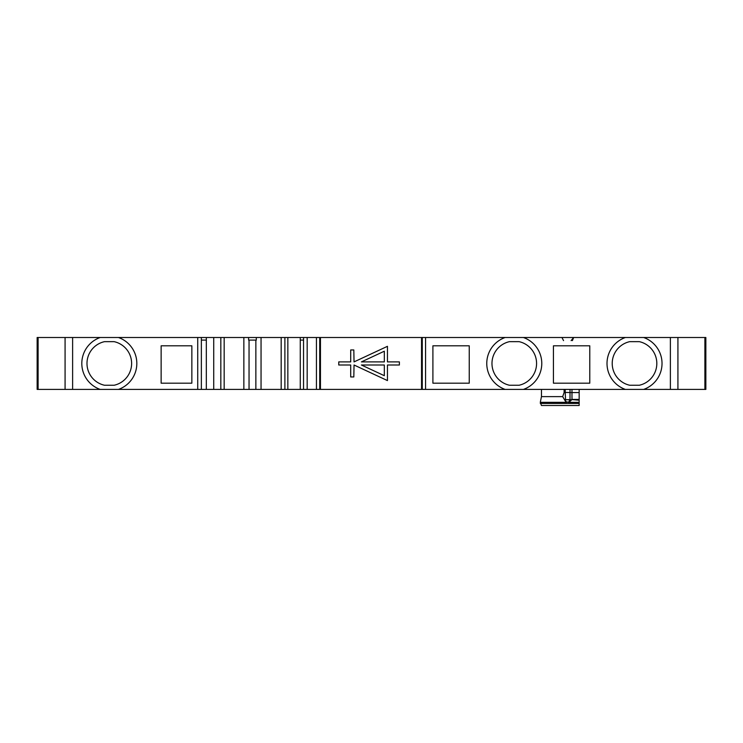 <?xml version="1.0" encoding="UTF-8"?>
<svg xmlns="http://www.w3.org/2000/svg" width="743" height="743" viewBox="0 0 743 743"><rect width="100%" height="100%" fill="white"/><g stroke="black" fill="none" stroke-linecap="round" stroke-linejoin="round"><path stroke-width="1.11" d="M589.775 345.801L553.433 345.801L553.433 383.184L589.775 383.184L589.775 345.801M469.242 345.801L432.9 345.801L432.9 383.184L469.242 383.184L469.242 345.801M565.2 399.706L570.011 399.706L568.534 402.325L565.627 401.573L565.209 392.453L564.123 392.536L562.674 396.623L541.461 396.623L540.3 402.325L566.798 402.325M540.3 402.325L541.461 405.502L579.159 405.502L579.159 400.208L571.98 399.604L569.277 401.898M568.534 402.325L579.159 402.325M541.461 389.416L541.461 396.623M564.123 389.416L564.123 392.536M565.627 401.573L562.674 396.623M564.383 399.483L565.209 399.613M505.147 389.416A27.519 27.519 0 0 1 505.147 337.498L523.397 337.498A27.519 27.519 0 0 1 523.397 389.416L206.331 389.416L206.331 337.498L220.829 337.498L220.829 389.416M65.078 389.416L37.15 389.416L37.15 337.498L65.078 337.498L65.078 389.416L206.331 389.416M625.392 337.498L705.85 337.498L705.85 389.416L625.392 389.416A27.519 27.519 0 0 1 625.392 337.498L523.397 337.498M523.397 389.416L625.392 389.416M191.852 345.801L161.138 345.801L161.138 383.184L191.852 383.184L191.852 345.801M220.829 337.498L505.147 337.498M509.484 385.255A22.327 22.327 0 0 1 509.484 341.65L519.06 341.65A22.327 22.327 0 0 1 519.06 385.255L509.484 385.255L519.06 385.255M519.06 341.65L509.484 341.65M65.078 337.498L206.331 337.498M579.159 400.208L579.159 389.416M570.02 389.416L570.011 399.706L571.98 399.604M565.209 389.416L565.209 392.453L571.971 392.555L571.98 399.418L579.159 399.418M579.159 392.555L571.971 392.555L571.971 389.416M570.057 399.715L564.949 399.706M643.642 337.498A27.519 27.519 0 0 1 643.642 389.416M629.73 385.255A22.327 22.327 0 0 1 629.73 341.65L639.305 341.65A22.327 22.327 0 0 1 639.305 385.255L629.73 385.255L639.305 385.255M639.305 341.65L629.73 341.65M572.389 340.61L573.652 337.498L571.116 340.61M563.547 340.61L561.94 337.498M100.194 389.416A27.519 27.519 0 0 1 100.194 337.498M86.987 363.457A22.327 22.327 0 0 1 104.531 341.65L114.106 341.65A22.327 22.327 0 0 1 114.106 385.255L104.531 385.255A22.327 22.327 0 0 1 86.987 363.457M118.443 337.498A27.519 27.519 0 0 1 118.443 389.416M114.106 341.65L104.531 341.65M104.531 385.255L114.106 385.255M421.541 337.498L421.541 389.416M320.456 389.416L320.456 337.498M303.543 340.09L300.274 340.09L300.274 389.416M300.274 340.09L300.274 337.498M287.847 389.416L287.847 337.498M284.885 337.498L284.885 389.416M261.053 389.416L261.053 337.498M248.599 337.498L248.599 340.09L256.307 340.09L256.307 337.498M243.853 337.498L243.853 389.416M213.733 337.498L213.733 389.416M206.331 340.09L201.362 340.09M361.414 361.897L384.326 351.207L384.326 361.897L361.414 361.897M384.326 365.008L361.414 365.008L384.326 375.698L384.326 365.008M354.039 361.897L387.447 346.322L387.447 361.897L399.381 361.897L399.381 365.008L387.447 365.008L387.447 380.583L354.039 365.008L353.817 376.952L350.705 376.952L350.705 365.008L338.762 365.008L338.762 361.897L350.705 361.897L350.705 349.953L353.817 349.953L354.039 361.897M579.159 403.43L540.3 403.43M425.563 389.416L425.563 337.498M704.893 337.498L704.893 389.416M677.922 389.416L677.922 337.498M670.381 337.498L670.381 389.416M38.107 389.416L38.107 337.498M72.619 389.416L72.619 337.498M422.275 337.498L422.275 389.416M319.722 389.416L319.722 337.498M316.434 337.498L316.434 389.416M307.175 389.416L307.175 337.498M255.861 340.09L255.861 389.416M249.044 389.416L249.044 340.09M197.731 337.498L197.731 389.416M303.543 337.498L303.543 389.416M281.179 337.498L281.179 389.416M224.172 337.498L224.172 389.416M201.362 389.416L201.362 337.498"/></g></svg>

